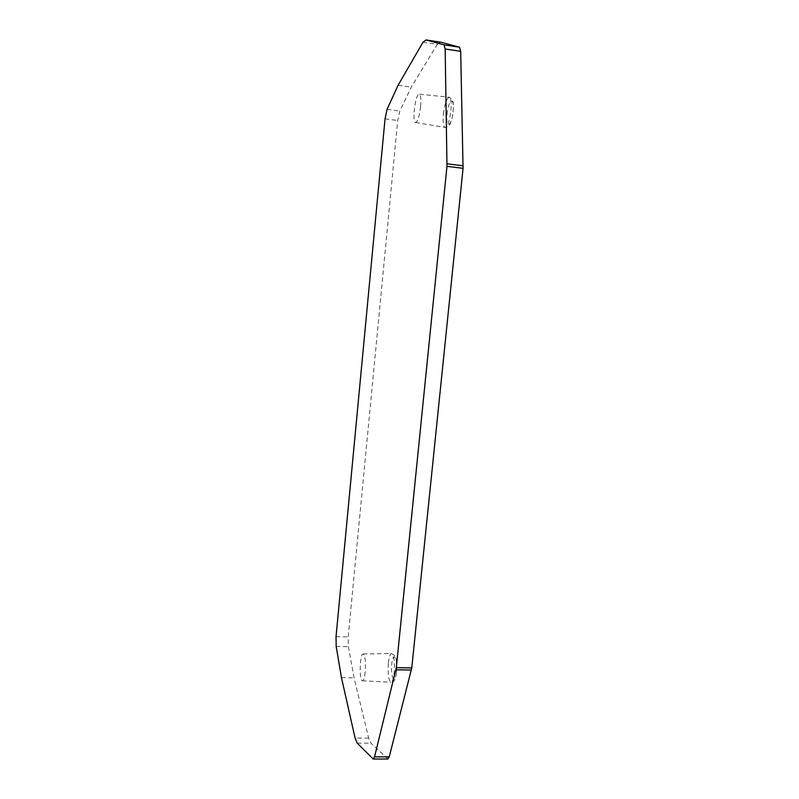 <?xml version="1.0" encoding="UTF-8"?>
<svg xmlns="http://www.w3.org/2000/svg" width="799" height="799" viewBox="0 0 799 799"><rect width="100%" height="100%" fill="white"/><g stroke="black" fill="none" stroke-linecap="round" stroke-linejoin="round"><path stroke-width="0.6" stroke-dasharray="4 3" d="M422.981 42.247L437.323 44.394L411.305 87.101L399.8 111.061L397.712 120.499L348.194 636.923L348.384 646.671L354.077 677.792L368.669 738.116L370.946 743.15L387.865 759M437.323 44.394L440.519 42.127M420.584 106.686C419.385 116.264 417.737 121.528 415.63 122.477C411.785 122.826 415.41 93.553 419.155 94.162C420.723 94.801 421.193 98.976 420.584 106.686M365.203 672.059C364.554 677.872 363.605 680.778 362.347 680.798C358.941 680.458 359.88 652.723 363.235 653.981C365.193 655.919 365.842 661.942 365.203 672.059M398.092 85.243L411.305 87.101M357.223 743.14L370.946 743.15M368.669 738.116L355.086 738.096M341.463 677.612L354.077 677.792M447.07 114.147C448.539 99.106 454.681 95.97 453.143 111.401C451.565 126.841 445.512 129.218 447.07 114.147M396.464 671.899C397.852 658.046 393.098 650.356 391.78 663.929C390.381 677.372 395.056 685.672 396.464 671.899M387.066 109.353L399.8 111.061M385.048 118.821L397.712 120.499M372.983 758.87L387.595 758.83M336.179 646.421L348.384 646.671M336.039 636.643L348.194 636.923M443.385 114.097C444.663 104.08 446.561 98.437 449.088 97.188L449.108 97.188C450.986 97.887 451.595 102.372 450.926 110.642C449.587 120.889 447.66 126.512 445.153 127.5C443.315 126.651 442.726 122.177 443.385 114.097M388.384 662.9C389.083 656.778 390.182 653.642 391.68 653.492C394.027 655.57 394.866 662.031 394.197 672.878C393.468 679.1 392.359 682.226 390.851 682.236C388.524 679.929 387.705 673.487 388.384 662.9M415.63 122.477L445.143 127.5L448.429 126.382C449.288 125.153 450.107 125.773 452.514 116.235C453.383 110.622 453.582 105.877 453.123 102.012L452.034 99.066L449.088 97.198L419.155 94.162M362.347 680.798L390.851 682.236M363.235 653.981L391.68 653.492M391.68 653.512L395.016 655.819C396.094 655.869 396.604 661.302 396.534 672.119C394.936 684.853 391.65 681.197 390.841 682.216"/><path stroke-width="1.2" d="M444.104 44.884L459.545 47.201L440.519 42.127L426.037 39.95L444.104 44.884L445.173 49.009L446.981 166.322L396.314 667.664L374.551 756.883L373.243 759.04L357.223 743.14L355.086 738.096L341.463 677.612L336.179 646.421L336.039 636.643L385.048 118.821L387.066 109.353L398.092 85.243L422.981 42.247L426.037 39.95M459.545 47.201L460.683 51.326L463.06 168.319L411.775 667.924L389.243 756.843L387.865 759L373.443 759.04M445.173 49.009L460.683 51.326M447.1 163.805L463.17 165.802M446.981 166.322L463.06 168.319M396.314 667.664L411.775 667.924M395.964 669.792L411.425 670.041M374.551 756.883L389.243 756.843"/></g></svg>
